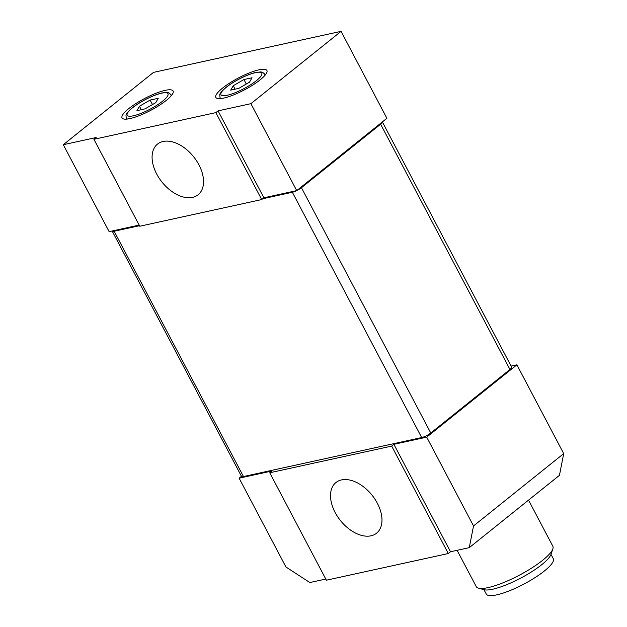 <?xml version="1.0" encoding="UTF-8"?>
<svg xmlns="http://www.w3.org/2000/svg" width="627" height="627" viewBox="0 0 627 627"><rect width="100%" height="100%" fill="white"/><g stroke="black" fill="none" stroke-linecap="round" stroke-linejoin="round"><path stroke-width="0.94" d="M261.694 199.558L139.766 226.237L93.925 139.296L215.853 112.625L261.694 199.558L263.896 197.795L218.055 110.861L250.886 103.674L296.72 190.616L386.898 118.291L341.064 31.35L153.482 72.395L63.296 144.719L96.127 137.532L93.925 139.296M139.155 225.085L109.137 231.653L63.296 144.719M296.72 190.616L263.896 197.795M218.055 110.861L215.853 112.625M223.784 98.063A28.866 6.67 152.2 0 1 215.845 97.412A28.866 6.67 152.2 0 1 238.268 78.046A28.866 6.67 152.2 0 1 266.906 70.49A28.866 6.67 152.2 0 1 253.01 84.904A28.866 6.67 152.2 0 1 223.784 98.063M129.993 118.581A28.866 6.67 152.2 0 1 122.053 117.931A28.866 6.67 152.2 0 1 144.476 98.564A28.866 6.67 152.2 0 1 173.115 91.009A28.866 6.67 152.2 0 1 159.219 105.422A28.866 6.67 152.2 0 1 129.993 118.581M163.075 141.483A32.471 20.26 51.3 0 1 196.47 160.684A32.471 20.26 51.3 0 1 198.124 194.762A32.471 20.26 51.3 0 1 162.009 182.104A32.471 20.26 51.3 0 1 157.495 144.1A32.471 20.26 51.3 0 1 163.075 141.483M250.886 103.674L341.064 31.35M158.247 98.29L155.708 102.695L145.049 108.871L136.929 110.65L139.46 106.245L150.127 100.061L158.247 98.29M152.494 104.56L150.127 100.061M141.287 109.694L139.46 106.245M252.038 77.764L249.499 82.168L238.84 88.352L230.72 90.131L233.252 85.727L243.919 79.543L252.038 77.764M246.286 84.034L243.919 79.543M235.078 89.175L233.252 85.727M241.458 476.308L239.122 478.189L285.936 566.988L309.832 582.538L325.781 579.05M239.122 478.189L271.946 471.002L269.743 472.774L326.385 580.202L448.321 553.523L391.671 446.095L393.874 444.331L426.705 437.144L473.518 525.951L469.278 547.653L450.515 551.76L393.874 444.331M450.515 551.76L448.321 553.523M511.083 366.09L516.883 364.82L426.705 437.144M391.671 446.095L269.743 472.774M377.352 503.254A32.471 20.26 51.3 0 1 376.561 533.201A32.471 20.26 51.3 0 1 340.445 520.543A32.471 20.26 51.3 0 1 335.931 482.539A32.471 20.26 51.3 0 1 377.352 503.254M516.883 364.82L563.704 453.619L559.456 475.329L469.278 547.653M473.518 525.951L563.704 453.619M550.992 554.354L553.288 558.696A37.879 8.754 152.2 0 1 523.858 584.105A37.879 8.754 152.2 0 1 486.27 594.028L483.973 589.686M457.107 550.318L476.246 586.621A43.294 10.008 -27.8 0 0 478.448 588.142L484.02 589.701A38.96 9.005 -27.8 0 0 492.751 589.208A38.96 9.005 -27.8 0 0 541.83 564.613A38.96 9.005 -27.8 0 0 550.984 554.393L552.849 548.915A43.294 10.008 -27.8 0 0 552.834 546.235L528.53 500.134M478.448 588.142A43.294 10.008 -27.8 0 0 488.143 587.593A43.294 10.008 -27.8 0 0 527.746 570.484A43.294 10.008 -27.8 0 0 552.849 548.915M382.352 121.936A7.218 1.669 152.2 0 1 380.628 124.201L301.446 187.708A7.218 1.669 152.2 0 1 292.354 192.262L262.705 198.751M382.36 121.928L511.648 367.156A7.218 1.669 152.2 0 1 509.955 369.491L430.773 432.998A7.218 1.669 152.2 0 1 421.681 437.552L243.48 476.544A7.218 1.669 152.2 0 1 241.497 476.379L112.17 231.089A7.218 1.669 152.2 0 1 112.139 231.002M139.484 225.712L114.153 231.253A7.218 1.669 152.2 0 1 112.17 231.089M133.512 115.76A23.089 5.337 -27.8 0 0 167.621 95.978A23.089 5.337 -27.8 0 0 141.631 101.668A23.089 5.337 -27.8 0 0 133.512 115.76M126.756 119.106L126.231 118.111A25.252 5.839 -27.8 0 0 127.563 119.012M170.897 96.166A25.252 5.839 -27.8 0 0 170.905 94.552L168.702 92.757C168.334 92.2 165.967 92.302 161.617 93.055C156.891 94.215 151.515 96.362 145.488 99.481C139.202 102.781 134.147 106.135 130.322 109.529L126.748 113.581L125.988 115.305L126.231 118.111M227.303 95.241A23.089 5.337 -27.8 0 0 261.412 75.459A23.089 5.337 -27.8 0 0 235.423 81.149A23.089 5.337 -27.8 0 0 227.303 95.241M220.547 98.58L220.022 97.593A25.252 5.839 -27.8 0 0 221.355 98.494M264.688 75.648A25.252 5.839 -27.8 0 0 264.696 74.033L262.494 72.238L260.707 71.909L255.408 72.536C250.682 73.696 245.306 75.836 239.279 78.955C232.993 82.262 227.938 85.609 224.113 89.01C220.978 92.193 219.536 94.121 219.779 94.779L220.022 97.593M301.446 187.708L430.773 432.998M380.628 124.201L509.955 369.491M292.354 192.262L421.681 437.552M114.153 231.253L243.48 476.544M171.43 95.547L170.905 94.552M265.221 75.028L264.696 74.033"/></g></svg>

